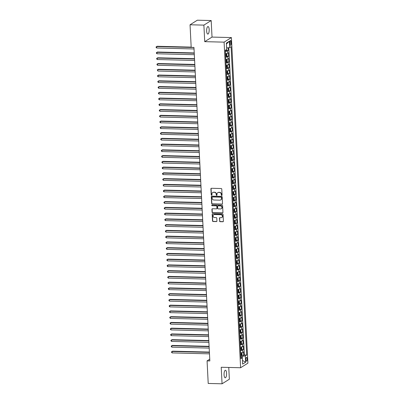 <?xml version="1.0" encoding="UTF-8"?>
<svg xmlns="http://www.w3.org/2000/svg" width="404" height="404" viewBox="0 0 404 404"><rect width="100%" height="100%" fill="white"/><g stroke="black" fill="none" stroke-linecap="round" stroke-linejoin="round"><path stroke-width="0.61" d="M221.715 195.486A0.404 0.374 -122.1 0 0 222.074 195.097L221.771 189.097A0.576 0.53 -122.1 0 0 221.2 188.522L211.413 188.279A0.576 0.53 -122.1 0 0 210.898 188.83L211.201 194.829A0.404 0.374 -122.1 0 0 211.797 195.183A0.404 0.374 -122.1 0 0 211.964 194.849L211.923 194.072A1.848 1.697 -122.1 0 1 213.575 192.309L214.388 192.329A1.848 1.697 -122.1 0 1 216.221 194.178L216.256 194.955A0.404 0.374 -122.1 0 0 216.852 195.304A0.404 0.374 -122.1 0 0 217.019 194.975L216.978 194.198A1.848 1.697 -122.1 0 1 218.63 192.435L219.443 192.456A1.848 1.697 -122.1 0 1 221.276 194.304L221.311 195.082A0.404 0.374 -122.1 0 0 221.715 195.486M217.837 192.617A1.848 1.697 -122.1 0 1 218.827 192.309L219.64 192.329A1.848 1.697 -122.1 0 1 221.473 194.178L221.508 194.955A0.404 0.374 -122.1 0 0 221.998 195.354M211.242 188.304A0.576 0.53 -122.1 0 0 211.095 188.703L211.398 194.703A0.404 0.374 -122.1 0 0 211.888 195.102M212.782 192.491A1.848 1.697 -122.1 0 1 213.772 192.183L214.585 192.203A1.848 1.697 -122.1 0 1 216.418 194.056L216.453 194.829A0.404 0.374 -122.1 0 0 216.943 195.228M226.588 373.24A3.767 1.273 91.4 0 0 225.422 370.266A3.767 1.273 91.4 0 0 224.063 374.826A3.767 1.273 91.4 0 0 225.235 377.801A3.767 1.273 91.4 0 0 226.588 373.24M209.176 29.517A3.767 1.273 91.4 0 0 208.01 26.543A3.767 1.273 91.4 0 0 206.651 31.103A3.767 1.273 91.4 0 0 207.823 34.077A3.767 1.273 91.4 0 0 209.176 29.517M247.172 358.873A1.884 0.636 91.4 0 0 246.586 357.389A1.884 0.636 91.4 0 0 245.91 359.666A1.884 0.636 91.4 0 0 246.496 361.156A1.884 0.636 91.4 0 0 247.172 358.873M219.564 221.104A0.576 0.53 -122.1 0 0 220.135 221.685L222.882 221.751A0.576 0.53 -122.1 0 0 223.397 221.2L223.059 214.539A0.576 0.53 -122.1 0 0 222.488 213.958L212.701 213.716A0.576 0.53 -122.1 0 0 212.186 214.266L212.524 220.932A0.576 0.53 -122.1 0 0 213.095 221.508L216.413 221.589A0.576 0.53 -122.1 0 0 216.928 221.038L216.781 218.19A0.576 0.53 -122.1 0 0 216.211 217.61L214.569 217.569A1.545 1.419 -122.1 0 1 213.671 214.751A1.545 1.419 -122.1 0 1 214.413 214.549L220.857 214.706A1.545 1.419 -122.1 0 1 221.751 217.529A1.545 1.419 -122.1 0 1 221.008 217.731L219.933 217.7A0.576 0.53 -122.1 0 0 219.417 218.256L219.761 220.983A0.576 0.53 -122.1 0 0 220.332 221.559L223.079 221.629A0.576 0.53 -122.1 0 0 223.25 221.604M221.22 367.261L222.059 383.8L208.212 383.457L207.07 360.878L209.838 360.944L193.955 47.425L191.188 47.354L190.042 24.775L203.889 25.119L204.722 41.657L224.104 42.142L240.602 367.741L221.22 367.261M221.993 204.192A0.576 0.53 -122.1 0 0 222.508 203.641L222.17 196.975A0.576 0.53 -122.1 0 0 221.599 196.4L211.812 196.157A0.576 0.53 -122.1 0 0 211.297 196.708L211.635 203.369A0.576 0.53 -122.1 0 0 212.206 203.949L222.19 204.065A0.576 0.53 -122.1 0 0 222.362 204.04M222.614 205.757L222.952 212.418A0.576 0.53 -122.1 0 1 222.437 212.969L212.65 212.726A0.576 0.53 -122.1 0 1 212.08 212.151L211.933 209.297A0.576 0.53 -122.1 0 1 212.448 208.747L216.418 208.848A0.576 0.53 -122.1 0 0 216.933 208.292L216.837 206.404A0.576 0.53 -122.1 0 0 216.266 205.823L212.135 205.722A0.404 0.374 -122.1 0 1 211.898 204.985A0.404 0.374 -122.1 0 1 212.095 204.929L222.043 205.176A0.576 0.53 -122.1 0 1 222.614 205.757M241.819 355.333L243.708 355.379L243.531 351.924L242.809 352.379L242.693 350.076A2.353 0.485 177.1 0 1 240.521 350.505M241.526 349.576L243.415 349.627L243.238 346.172L242.521 346.627L242.405 344.324A2.353 0.485 177.1 0 1 240.228 344.748M241.233 343.824L243.122 343.875L242.95 340.421L242.228 340.87L242.112 338.572A2.353 0.485 177.1 0 1 239.936 338.996M240.941 338.072L242.829 338.118L242.658 334.669L241.935 335.118L241.819 332.82A2.353 0.485 177.1 0 1 239.648 333.244M240.653 332.32L242.541 332.366L242.365 328.917L241.648 329.366L241.526 327.063A2.353 0.485 177.1 0 1 239.355 327.493M240.36 326.568L242.249 326.614L242.072 323.165L241.355 323.614L241.238 321.311A2.353 0.485 177.1 0 1 239.062 321.741M240.067 320.816L241.956 320.862L241.784 317.408L241.062 317.862L240.946 315.559A2.353 0.485 177.1 0 1 238.774 315.989M239.779 315.059L241.668 315.11L241.491 311.656L240.769 312.11L240.653 309.807A2.353 0.485 177.1 0 1 238.481 310.237M239.486 309.307L241.375 309.358L241.198 305.904L240.481 306.353L240.365 304.055A2.353 0.485 177.1 0 1 238.188 304.48M239.193 303.555L241.082 303.601L240.91 300.152L240.188 300.601L240.072 298.304A2.353 0.485 177.1 0 1 237.9 298.728M238.9 297.804L240.794 297.849L240.617 294.4L239.895 294.849L239.779 292.552A2.353 0.485 177.1 0 1 237.608 292.976M238.613 292.052L240.501 292.097L240.324 288.648L239.607 289.097L239.491 286.795A2.353 0.485 177.1 0 1 237.315 287.224M238.32 286.3L240.208 286.345L240.032 282.896L239.314 283.345L239.198 281.043A2.353 0.485 177.1 0 1 237.022 281.472M238.027 280.548L239.915 280.593L239.744 277.139L239.022 277.593L238.905 275.291A2.353 0.485 177.1 0 1 236.734 275.72M237.739 274.791L239.628 274.841L239.451 271.387L238.729 271.841L238.613 269.539A2.353 0.485 177.1 0 1 236.441 269.968M237.446 269.039L239.335 269.089L239.158 265.635L238.441 266.084L238.325 263.787A2.353 0.485 177.1 0 1 236.148 264.211M237.153 263.287L239.042 263.332L238.87 259.883L238.148 260.333L238.032 258.035A2.353 0.485 177.1 0 1 235.86 258.459M236.865 257.535L238.754 257.58L238.577 254.131L237.855 254.581L237.739 252.278A2.353 0.485 177.1 0 1 235.567 252.707M236.572 251.783L238.461 251.828L238.284 248.379L237.567 248.829L237.451 246.526A2.353 0.485 177.1 0 1 235.274 246.955M236.279 246.031L238.168 246.076L237.996 242.622L237.274 243.077L237.158 240.774A2.353 0.485 177.1 0 1 234.982 241.203M235.987 240.279L237.875 240.324L237.703 236.87L236.981 237.325L236.865 235.022A2.353 0.485 177.1 0 1 234.694 235.451M235.699 234.522L237.587 234.572L237.411 231.118L236.694 231.573L236.572 229.27A2.353 0.485 177.1 0 1 234.401 229.699M235.406 228.77L237.294 228.821L237.118 225.366L236.401 225.816L236.284 223.518A2.353 0.485 177.1 0 1 234.108 223.942M235.113 223.018L237.002 223.064L236.83 219.614L236.108 220.064L235.992 217.766A2.353 0.485 177.1 0 1 233.82 218.19M234.825 217.266L236.714 217.312L236.537 213.862L235.815 214.312L235.699 212.009A2.353 0.485 177.1 0 1 233.527 212.438M234.532 211.514L236.421 211.56L236.244 208.111L235.527 208.56L235.411 206.257A2.353 0.485 177.1 0 1 233.234 206.686M234.239 205.762L236.128 205.808L235.956 202.353L235.234 202.808L235.118 200.505A2.353 0.485 177.1 0 1 232.941 200.934M233.946 200.005L235.835 200.056L235.663 196.602L234.941 197.056L234.825 194.753A2.353 0.485 177.1 0 1 232.654 195.183M233.658 194.253L235.547 194.304L235.37 190.85L234.653 191.304L234.537 189.001A2.353 0.485 177.1 0 1 232.361 189.425M233.366 188.501L235.254 188.547L235.078 185.098L234.36 185.547L234.244 183.249A2.353 0.485 177.1 0 1 232.068 183.674M233.073 182.749L234.961 182.795L234.79 179.346L234.067 179.795L233.951 177.497A2.353 0.485 177.1 0 1 231.78 177.922M232.785 176.997L234.673 177.043L234.497 173.594L233.775 174.043L233.658 171.74A2.353 0.485 177.1 0 1 231.487 172.17M232.492 171.246L234.381 171.291L234.204 167.842L233.487 168.291L233.371 165.988A2.353 0.485 177.1 0 1 231.194 166.418M232.199 165.494L234.088 165.539L233.916 162.085L233.194 162.539L233.078 160.237A2.353 0.485 177.1 0 1 230.906 160.666M231.911 159.737L233.8 159.787L233.623 156.333L232.901 156.787L232.785 154.485A2.353 0.485 177.1 0 1 230.613 154.914M231.618 153.985L233.507 154.035L233.33 150.581L232.613 151.03L232.497 148.733A2.353 0.485 177.1 0 1 230.32 149.157M231.325 148.233L233.214 148.278L233.042 144.829L232.32 145.278L232.204 142.981A2.353 0.485 177.1 0 1 230.028 143.405M231.032 142.481L232.921 142.526L232.749 139.077L232.027 139.526L231.911 137.229A2.353 0.485 177.1 0 1 229.74 137.653M230.745 136.729L232.633 136.774L232.457 133.325L231.739 133.774L231.618 131.472A2.353 0.485 177.1 0 1 229.447 131.901M230.452 130.977L232.34 131.022L232.164 127.573L231.447 128.023L231.33 125.72A2.353 0.485 177.1 0 1 229.154 126.149M230.159 125.225L232.048 125.27L231.876 121.816L231.154 122.271L231.037 119.968A2.353 0.485 177.1 0 1 228.866 120.397M229.871 119.468L231.76 119.518L231.583 116.064L230.861 116.519L230.745 114.216A2.353 0.485 177.1 0 1 228.573 114.645M229.578 113.716L231.467 113.766L231.29 110.312L230.573 110.762L230.457 108.464A2.353 0.485 177.1 0 1 228.28 108.888M229.285 107.964L231.174 108.009L231.002 104.56L230.28 105.01L230.164 102.712A2.353 0.485 177.1 0 1 227.987 103.136M228.992 102.212L230.881 102.257L230.709 98.808L229.987 99.258L229.871 96.955A2.353 0.485 177.1 0 1 227.699 97.384M228.704 96.46L230.593 96.505L230.416 93.056L229.699 93.506L229.578 91.203A2.353 0.485 177.1 0 1 227.407 91.632M228.412 90.708L230.3 90.754L230.123 87.299L229.406 87.754L229.29 85.451A2.353 0.485 177.1 0 1 227.114 85.88M228.119 84.956L230.007 85.002L229.836 81.547L229.113 82.002L228.997 79.699A2.353 0.485 177.1 0 1 226.826 80.128M227.831 79.199L229.719 79.25L229.543 75.795L228.821 76.25L228.704 73.947A2.353 0.485 177.1 0 1 226.533 74.371M227.538 73.447L229.427 73.498L229.25 70.043L228.533 70.493L228.417 68.195A2.353 0.485 177.1 0 1 226.24 68.619M227.245 67.695L229.134 67.741L228.962 64.292L228.24 64.741L228.124 62.443A2.353 0.485 177.1 0 1 225.952 62.867M226.957 61.943L228.846 61.989L228.669 58.54L227.947 58.989L227.831 56.686A2.353 0.485 177.1 0 1 225.659 57.115M226.664 56.191L228.553 56.237L228.376 52.788L227.659 53.237A2.353 0.485 177.1 0 1 225.483 53.666M229.871 42.622L229.932 43.89A1.823 0.616 91.4 0 0 230.502 45.329A1.823 0.616 91.4 0 0 231.159 43.122L231.093 41.854A1.823 0.616 91.4 0 0 230.527 40.415A1.823 0.616 91.4 0 0 229.871 42.622M224.104 42.142L231.406 37.567L247.899 363.166L240.602 367.741M243.708 355.379L244.364 354.964L246.692 355.02L231.073 46.677L229.689 47.541L226.619 47.98M246.692 355.02L245.314 355.889L245.632 362.216L242.632 364.095L242.314 357.767L240.93 358.631L225.311 50.288L226.694 49.419L226.371 43.092L229.371 41.213L229.689 47.541M226.371 50.439L228.26 50.485L227.543 50.934A2.353 0.485 177.1 0 1 225.366 51.364M228.553 56.237L227.831 56.686M228.846 61.989L228.124 62.443M229.134 67.741L228.417 68.195M229.427 73.498L228.704 73.947M229.719 79.25L228.997 79.699M230.007 85.002L229.29 85.451M230.3 90.754L229.578 91.203M230.593 96.505L229.871 96.955M230.881 102.257L230.164 102.712M231.174 108.009L230.457 108.464M231.467 113.766L230.745 114.216M231.76 119.518L231.037 119.968M232.048 125.27L231.33 125.72M232.34 131.022L231.618 131.472M232.633 136.774L231.911 137.229M232.921 142.526L232.204 142.981M233.214 148.278L232.497 148.733M233.507 154.035L232.785 154.485M233.8 159.787L233.078 160.237M234.088 165.539L233.371 165.988M234.381 171.291L233.658 171.74M234.673 177.043L233.951 177.497M234.961 182.795L234.244 183.249M235.254 188.547L234.537 189.001M235.547 194.304L234.825 194.753M235.835 200.056L235.118 200.505M236.128 205.808L235.411 206.257M236.421 211.56L235.699 212.009M236.714 217.312L235.992 217.766M237.002 223.064L236.284 223.518M237.294 228.821L236.572 229.27M237.587 234.572L236.865 235.022M237.875 240.324L237.158 240.774M238.168 246.076L237.451 246.526M238.461 251.828L237.739 252.278M238.754 257.58L238.032 258.035M239.042 263.332L238.325 263.787M239.335 269.089L238.613 269.539M239.628 274.841L238.905 275.291M239.915 280.593L239.198 281.043M240.208 286.345L239.491 286.795M240.501 292.097L239.779 292.552M240.794 297.849L240.072 298.304M241.082 303.601L240.365 304.055M241.375 309.358L240.653 309.807M241.668 315.11L240.946 315.559M241.956 320.862L241.238 321.311M242.249 326.614L241.526 327.063M242.541 332.366L241.819 332.82M242.829 338.118L242.112 338.572M243.122 343.875L242.405 344.324M243.415 349.627L242.693 350.076M244.364 354.964L228.8 47.672M228.26 50.485L228.124 47.773M242.445 360.353L242.309 356.328L240.814 356.288M226.689 47.98L226.417 43.996M204.722 41.657L212.024 37.082L211.186 20.543L203.889 25.119M211.186 20.543L197.339 20.2L190.042 24.775M222.059 383.8L229.356 379.225L228.76 367.448M212.024 37.082L231.406 37.567M209.747 359.196L207.07 360.878M242.445 360.393L245.632 362.216M240.86 357.217L242.314 357.767M225.775 59.418A2.353 0.485 -2.9 0 0 227.947 58.989M226.068 65.17A2.353 0.485 -2.9 0 0 228.24 64.741M226.356 70.922A2.353 0.485 -2.9 0 0 228.533 70.493M226.649 76.674A2.353 0.485 -2.9 0 0 228.821 76.25M226.942 82.426A2.353 0.485 -2.9 0 0 229.113 82.002M227.23 88.178A2.353 0.485 -2.9 0 0 229.406 87.754M227.523 93.935A2.353 0.485 -2.9 0 0 229.699 93.506M227.816 99.687A2.353 0.485 -2.9 0 0 229.987 99.258M228.108 105.439A2.353 0.485 -2.9 0 0 230.28 105.01M228.396 111.191A2.353 0.485 -2.9 0 0 230.573 110.762M228.689 116.943A2.353 0.485 -2.9 0 0 230.861 116.519M228.982 122.695A2.353 0.485 -2.9 0 0 231.154 122.271M229.27 128.447A2.353 0.485 -2.9 0 0 231.447 128.023M229.563 134.204A2.353 0.485 -2.9 0 0 231.739 133.774M229.856 139.956A2.353 0.485 -2.9 0 0 232.027 139.526M230.149 145.708A2.353 0.485 -2.9 0 0 232.32 145.278M230.437 151.46A2.353 0.485 -2.9 0 0 232.613 151.03M230.729 157.212A2.353 0.485 -2.9 0 0 232.901 156.787M231.022 162.963A2.353 0.485 -2.9 0 0 233.194 162.539M231.31 168.721A2.353 0.485 -2.9 0 0 233.487 168.291M231.603 174.472A2.353 0.485 -2.9 0 0 233.775 174.043M231.896 180.224A2.353 0.485 -2.9 0 0 234.067 179.795M232.184 185.976A2.353 0.485 -2.9 0 0 234.36 185.547M232.477 191.728A2.353 0.485 -2.9 0 0 234.653 191.304M232.77 197.48A2.353 0.485 -2.9 0 0 234.941 197.056M233.063 203.232A2.353 0.485 -2.9 0 0 235.234 202.808M233.35 208.989A2.353 0.485 -2.9 0 0 235.527 208.56M233.643 214.741A2.353 0.485 -2.9 0 0 235.815 214.312M233.936 220.493A2.353 0.485 -2.9 0 0 236.108 220.064M234.224 226.245A2.353 0.485 -2.9 0 0 236.401 225.816M234.517 231.997A2.353 0.485 -2.9 0 0 236.694 231.573M234.81 237.749A2.353 0.485 -2.9 0 0 236.981 237.325M235.103 243.501A2.353 0.485 -2.9 0 0 237.274 243.077M235.391 249.258A2.353 0.485 -2.9 0 0 237.567 248.829M235.684 255.01A2.353 0.485 -2.9 0 0 237.855 254.581M235.976 260.762A2.353 0.485 -2.9 0 0 238.148 260.333M236.264 266.514A2.353 0.485 -2.9 0 0 238.441 266.084M236.557 272.266A2.353 0.485 -2.9 0 0 238.729 271.841M236.85 278.018A2.353 0.485 -2.9 0 0 239.022 277.593M237.138 283.77A2.353 0.485 -2.9 0 0 239.314 283.345M237.431 289.527A2.353 0.485 -2.9 0 0 239.607 289.097M237.724 295.279A2.353 0.485 -2.9 0 0 239.895 294.849M238.017 301.031A2.353 0.485 -2.9 0 0 240.188 300.601M238.304 306.782A2.353 0.485 -2.9 0 0 240.481 306.353M238.597 312.534A2.353 0.485 -2.9 0 0 240.769 312.11M238.89 318.286A2.353 0.485 -2.9 0 0 241.062 317.862M239.178 324.043A2.353 0.485 -2.9 0 0 241.355 323.614M239.471 329.795A2.353 0.485 -2.9 0 0 241.648 329.366M239.764 335.547A2.353 0.485 -2.9 0 0 241.935 335.118M240.057 341.299A2.353 0.485 -2.9 0 0 242.228 340.87M240.345 347.051A2.353 0.485 -2.9 0 0 242.521 346.627M240.638 352.803A2.353 0.485 -2.9 0 0 242.809 352.379M242.309 356.328L245.314 355.889M226.482 43.955L229.371 41.213M211.64 196.182A0.576 0.53 -122.1 0 0 211.494 196.581L211.832 203.247A0.576 0.53 -122.1 0 0 212.403 203.823L222.19 204.065M221.437 197.576A0.404 0.374 -122.1 0 0 221.038 197.172L212.448 196.96A0.404 0.374 -122.1 0 0 212.09 197.344L212.13 198.167A1.848 1.697 -122.1 0 0 213.963 200.015L219.832 200.162A1.848 1.697 -122.1 0 0 221.483 198.399L221.634 197.455A0.404 0.374 -122.1 0 0 221.235 197.051L221.038 197.172M212.368 196.97A0.404 0.374 -122.1 0 1 212.65 196.839L221.235 197.051M220.821 199.854A1.848 1.697 -122.1 0 0 221.68 198.273L221.483 198.399M221.634 197.455L221.68 198.273M212.277 208.772A0.576 0.53 -122.1 0 0 212.135 209.176L212.277 212.024A0.576 0.53 -122.1 0 0 212.847 212.605L222.634 212.847A0.576 0.53 -122.1 0 0 222.806 212.822M216.786 208.696A0.576 0.53 -122.1 0 0 217.13 208.171L217.034 206.277A0.576 0.53 -122.1 0 0 216.463 205.702L212.135 205.722M212.009 204.939A0.404 0.374 -122.1 0 0 212.332 205.596M220.539 208.949A1.545 1.419 -122.1 0 0 221.841 207.065A1.545 1.419 -122.1 0 0 220.382 205.929L218.115 205.868A0.576 0.53 -122.1 0 0 217.599 206.424L217.695 208.312A0.576 0.53 -122.1 0 0 218.266 208.893L220.539 208.949M221.377 208.681A1.545 1.419 -122.1 0 0 220.579 205.803L220.382 205.929M217.943 205.894A0.576 0.53 -122.1 0 1 218.311 205.747L220.579 205.803M219.761 217.726A0.576 0.53 -122.1 0 0 219.619 218.13L219.761 220.983M221.847 217.463A1.545 1.419 -122.1 0 0 221.054 214.585L220.857 214.706M213.772 214.691A1.545 1.419 -122.1 0 1 214.61 214.423L221.054 214.585M212.529 213.741A0.576 0.53 -122.1 0 0 212.383 214.145L212.721 220.806A0.576 0.53 -122.1 0 0 213.297 221.387L216.61 221.468A0.576 0.53 -122.1 0 0 216.781 221.442M226.583 49.49L226.24 50.732A1.56 0.318 177.1 0 1 225.346 50.96M191.173 47.122L157.146 46.273L156.651 46.581L156.722 48.02L194.031 48.95M193.96 47.51L156.651 46.581L156.101 46.904L157.146 46.273M156.722 48.02L156.131 47.48L156.101 46.904M225.639 56.712A1.56 0.318 177.1 0 0 226.533 56.484L226.897 55.661L226.811 53.934L226.397 53.616A1.56 0.318 177.1 0 1 225.493 53.838M226.543 56.464L226.2 53.606M194.233 52.944L157.434 52.025L156.944 52.338L157.015 53.772L194.324 54.702M225.583 55.621A1.56 0.318 -2.9 0 0 226.26 55.484L226.225 54.793A1.56 0.318 177.1 0 1 225.548 54.929M194.253 53.262L156.944 52.338L156.393 52.656L157.434 52.025M157.015 53.772L156.424 53.232L156.393 52.656M225.932 62.468A1.56 0.318 177.1 0 0 226.826 62.236L227.189 61.413L227.104 59.691L226.679 59.363A1.56 0.318 177.1 0 1 225.786 59.59M194.526 58.696L157.727 57.782L157.232 58.09L157.308 59.529L194.617 60.454M225.876 61.373A1.56 0.318 -2.9 0 0 226.553 61.236L226.518 60.544A1.56 0.318 177.1 0 1 225.841 60.681M194.541 59.014L157.232 58.09L156.686 58.408L157.727 57.782M157.308 59.529L156.712 58.984L156.686 58.408M226.22 68.22A1.56 0.318 177.1 0 0 227.114 67.988L227.482 67.165L227.391 65.443L226.982 65.12A1.56 0.318 177.1 0 1 226.073 65.342M227.124 67.968L226.78 65.11M194.819 64.448L158.02 63.534L157.525 63.842L157.6 65.281L194.905 66.206M226.164 67.125A1.56 0.318 -2.9 0 0 226.841 66.988L226.811 66.296A1.56 0.318 177.1 0 1 226.129 66.438M194.834 64.771L157.525 63.842L156.974 64.16L158.02 63.534M157.6 65.281L157.004 64.736L156.974 64.16M226.513 73.972A1.56 0.318 177.1 0 0 227.407 73.745L227.77 72.922L227.684 71.195L227.26 70.867A1.56 0.318 177.1 0 1 226.366 71.094M195.107 70.2L158.312 69.286L157.818 69.594L157.888 71.033L195.198 71.963M226.457 72.877A1.56 0.318 -2.9 0 0 227.134 72.74L227.099 72.048A1.56 0.318 177.1 0 1 226.422 72.19M195.127 70.523L157.818 69.594L157.267 69.917L158.312 69.286M157.888 71.033L157.267 69.917M226.806 79.724A1.56 0.318 177.1 0 0 227.699 79.497L228.063 78.674L227.977 76.947L227.553 76.619A1.56 0.318 177.1 0 1 226.659 76.846M195.4 75.952L158.6 75.038L158.11 75.346L158.181 76.785L195.491 77.714M226.75 78.634A1.56 0.318 -2.9 0 0 227.427 78.492L227.391 77.805A1.56 0.318 177.1 0 1 226.715 77.942M195.415 76.275L158.11 75.346L157.56 75.669L158.6 75.038M158.181 76.785L157.585 76.245L157.56 75.669M227.093 85.476A1.56 0.318 177.1 0 0 227.987 85.249L228.356 84.426L228.265 82.699L227.846 82.371A1.56 0.318 177.1 0 1 226.947 82.603M195.693 81.704L158.893 80.79L158.398 81.098L158.474 82.537L195.778 83.466M227.038 84.385A1.56 0.318 -2.9 0 0 227.72 84.244L227.684 83.557A1.56 0.318 177.1 0 1 227.003 83.694M195.708 82.027L158.398 81.098L157.848 81.421L158.893 80.79M158.474 82.537L157.878 81.997L157.848 81.421M227.386 91.228A1.56 0.318 177.1 0 0 228.28 91.001L228.644 90.178L228.558 88.451L228.144 88.133A1.56 0.318 177.1 0 1 227.24 88.355M228.29 90.981L227.947 88.117M195.985 87.456L159.186 86.542L158.691 86.85L158.762 88.289L196.071 89.218M227.331 90.137A1.56 0.318 -2.9 0 0 228.007 90.001L227.972 89.309A1.56 0.318 177.1 0 1 227.295 89.446M196.001 87.779L158.691 86.85L158.141 87.173L159.186 86.542M158.762 88.289L158.171 87.749L158.141 87.173M227.679 96.98A1.56 0.318 177.1 0 0 228.573 96.753L228.937 95.93L228.851 94.203L228.437 93.885A1.56 0.318 177.1 0 1 227.533 94.107M228.583 96.733L228.24 93.874M196.273 93.213L159.474 92.294L158.984 92.607L159.055 94.041L196.364 94.97M227.624 95.889A1.56 0.318 -2.9 0 0 228.3 95.753L228.265 95.061A1.56 0.318 177.1 0 1 227.588 95.198M196.288 93.531L158.984 92.607L158.434 92.925L159.474 92.294M159.055 94.041L158.464 93.501L158.434 92.925M227.967 102.737A1.56 0.318 177.1 0 0 228.866 102.505L229.23 101.682L229.144 99.96L228.72 99.631A1.56 0.318 177.1 0 1 227.826 99.859M196.566 98.965L159.767 98.051L159.272 98.359L159.348 99.798L196.657 100.722M227.912 101.641A1.56 0.318 -2.9 0 0 228.593 101.505L228.558 100.813A1.56 0.318 177.1 0 1 227.881 100.955M196.581 99.283L159.272 98.359L158.722 98.677L159.767 98.051M159.348 99.798L158.752 99.253L158.722 98.677M228.26 108.489A1.56 0.318 177.1 0 0 229.154 108.257L229.523 107.439L229.432 105.712L229.023 105.388A1.56 0.318 177.1 0 1 228.114 105.611M229.164 108.237L228.821 105.378M196.859 104.717L160.06 103.803L159.565 104.111L159.641 105.55L196.945 106.474M228.204 107.393A1.56 0.318 -2.9 0 0 228.881 107.257L228.851 106.565A1.56 0.318 177.1 0 1 228.169 106.707M196.874 105.04L159.565 104.111L159.014 104.429L160.06 103.803M159.641 105.55L159.045 105.005L159.014 104.429M228.553 114.241A1.56 0.318 177.1 0 0 229.447 114.014L229.81 113.191L229.724 111.464L229.3 111.135A1.56 0.318 177.1 0 1 228.406 111.363M197.147 110.469L160.348 109.555L159.858 109.863L159.928 111.302L197.238 112.231M228.497 113.145A1.56 0.318 -2.9 0 0 229.174 113.009L229.139 112.317A1.56 0.318 177.1 0 1 228.462 112.458M197.167 110.792L159.858 109.863L159.307 110.186L160.348 109.555M159.928 111.302L159.338 110.762L159.307 110.186M228.846 119.993A1.56 0.318 177.1 0 0 229.74 119.766L230.103 118.943L230.017 117.216L229.593 116.887A1.56 0.318 177.1 0 1 228.699 117.12M197.44 116.221L160.641 115.307L160.151 115.615L160.221 117.054L197.531 117.983M228.79 118.902A1.56 0.318 -2.9 0 0 229.467 118.761L229.432 118.074A1.56 0.318 177.1 0 1 228.755 118.21M197.455 116.544L160.151 115.615L159.6 115.938L160.641 115.307M160.221 117.054L159.625 116.514L159.6 115.938M229.134 125.745A1.56 0.318 177.1 0 0 230.028 125.518L230.396 124.695L230.305 122.968L229.881 122.639A1.56 0.318 177.1 0 1 228.987 122.872M197.733 121.973L160.933 121.059L160.439 121.367L160.514 122.806L197.819 123.735M229.078 124.654A1.56 0.318 -2.9 0 0 229.76 124.513L229.724 123.826A1.56 0.318 177.1 0 1 229.043 123.962M197.748 122.296L160.439 121.367L159.888 121.69L160.933 121.059M160.514 122.806L159.918 122.266L159.888 121.69M229.427 131.497A1.56 0.318 177.1 0 0 230.32 131.27L230.684 130.447L230.598 128.719L230.184 128.401A1.56 0.318 177.1 0 1 229.28 128.624M230.331 131.249L229.987 128.391M198.021 127.73L161.226 126.811L160.731 127.124L160.802 128.558L198.112 129.487M229.371 130.406A1.56 0.318 -2.9 0 0 230.048 130.27L230.012 129.578A1.56 0.318 177.1 0 1 229.336 129.714M198.041 128.048L160.731 127.124L160.181 127.442L161.226 126.811M160.802 128.558L160.211 128.018L160.181 127.442M229.719 137.254A1.56 0.318 177.1 0 0 230.613 137.022L230.977 136.198L230.891 134.476L230.467 134.148A1.56 0.318 177.1 0 1 229.573 134.375M198.314 133.482L161.514 132.562L161.024 132.876L161.095 134.31L198.404 135.239M229.664 136.158A1.56 0.318 -2.9 0 0 230.341 136.022L230.305 135.33A1.56 0.318 177.1 0 1 229.629 135.466M198.329 133.8L161.024 132.876L160.474 133.194L161.514 132.562M161.095 134.31L160.499 133.769L160.474 133.194M230.007 143.006A1.56 0.318 177.1 0 0 230.901 142.774L231.27 141.95L231.184 140.228L230.77 139.905A1.56 0.318 177.1 0 1 229.866 140.127M230.911 142.753L230.573 139.895M198.606 139.234L161.807 138.319L161.312 138.628L161.388 140.067L198.697 140.991M229.952 141.91A1.56 0.318 -2.9 0 0 230.633 141.774L230.598 141.082A1.56 0.318 177.1 0 1 229.921 141.223M198.622 139.557L161.312 138.628L160.762 138.946L161.807 138.319M161.388 140.067L160.792 139.521L160.762 138.946M230.3 148.758A1.56 0.318 177.1 0 0 231.194 148.526L231.563 147.707L231.472 145.98L231.048 145.652A1.56 0.318 177.1 0 1 230.154 145.879M198.899 144.986L162.1 144.071L161.605 144.379L161.676 145.819L198.985 146.743M230.245 147.662A1.56 0.318 -2.9 0 0 230.921 147.526L230.886 146.834A1.56 0.318 177.1 0 1 230.209 146.975M198.914 145.309L161.605 144.379L161.055 144.698L162.1 144.071M161.676 145.819L161.085 145.273L161.055 144.698M230.593 154.51A1.56 0.318 177.1 0 0 231.487 154.283L231.851 153.459L231.765 151.732L231.341 151.404A1.56 0.318 177.1 0 1 230.447 151.631M199.187 150.737L162.388 149.823L161.898 150.131L161.969 151.571L199.278 152.5M230.538 153.419A1.56 0.318 -2.9 0 0 231.214 153.278L231.179 152.586A1.56 0.318 177.1 0 1 230.502 152.727M199.207 151.061L161.898 150.131L161.347 150.455L162.388 149.823M161.969 151.571L161.378 151.03L161.347 150.455M230.886 160.262A1.56 0.318 177.1 0 0 231.78 160.034L232.143 159.211L232.058 157.484L231.643 157.166A1.56 0.318 177.1 0 1 230.74 157.388M231.785 160.014L231.447 157.151M199.48 156.489L162.681 155.575L162.186 155.883L162.262 157.323L199.571 158.252M230.83 159.171A1.56 0.318 -2.9 0 0 231.507 159.03L231.472 158.343A1.56 0.318 177.1 0 1 230.795 158.479M199.495 156.813L162.186 155.883L161.64 156.207L162.681 155.575M162.262 157.323L161.666 156.782L161.64 156.207M231.174 166.014A1.56 0.318 177.1 0 0 232.068 165.786L232.436 164.963L232.345 163.236L231.921 162.908A1.56 0.318 177.1 0 1 231.027 163.14M199.773 162.241L162.974 161.327L162.479 161.635L162.554 163.075L199.859 164.004M231.118 164.923A1.56 0.318 -2.9 0 0 231.8 164.781L231.765 164.095A1.56 0.318 177.1 0 1 231.083 164.231M199.788 162.565L162.479 161.635L161.928 161.959L162.974 161.327M162.554 163.075L161.959 162.534L161.928 161.959M231.467 171.766A1.56 0.318 177.1 0 0 232.361 171.538L232.724 170.715L232.638 168.988L232.224 168.67A1.56 0.318 177.1 0 1 231.32 168.892M232.371 171.518L232.027 168.66M200.061 167.998L163.267 167.079L162.772 167.392L162.842 168.827L200.152 169.756M231.411 170.675A1.56 0.318 -2.9 0 0 232.088 170.538L232.053 169.847A1.56 0.318 177.1 0 1 231.376 169.983M200.081 168.317L162.772 167.392L162.221 167.711L163.267 167.079M162.842 168.827L162.251 168.286L162.221 167.711M231.76 177.523A1.56 0.318 177.1 0 0 232.654 177.29L233.017 176.467L232.931 174.745L232.507 174.417A1.56 0.318 177.1 0 1 231.613 174.644M200.354 173.75L163.554 172.831L163.064 173.144L163.135 174.578L200.445 175.508M231.704 176.427A1.56 0.318 -2.9 0 0 232.381 176.29L232.345 175.599A1.56 0.318 177.1 0 1 231.669 175.735M200.369 174.068L163.064 173.144L162.514 173.462L163.554 172.831M163.135 174.578L162.539 174.038L162.514 173.462M232.048 183.275A1.56 0.318 177.1 0 0 232.941 183.042L233.31 182.219L233.219 180.497L232.8 180.169A1.56 0.318 177.1 0 1 231.901 180.396M200.647 179.502L163.847 178.588L163.352 178.896L163.428 180.336L200.738 181.26M231.992 182.179A1.56 0.318 -2.9 0 0 232.674 182.042L232.638 181.351A1.56 0.318 177.1 0 1 231.957 181.492M200.662 179.825L163.352 178.896L162.802 179.214L163.847 178.588M163.428 180.336L162.832 179.79L162.802 179.214M232.34 189.027A1.56 0.318 177.1 0 0 233.234 188.794L233.603 187.976L233.512 186.249L233.088 185.921A1.56 0.318 177.1 0 1 232.194 186.148M200.939 185.254L164.14 184.34L163.645 184.648L163.716 186.087L201.025 187.012M232.285 187.931A1.56 0.318 -2.9 0 0 232.962 187.794L232.926 187.102A1.56 0.318 177.1 0 1 232.249 187.244M200.955 185.577L163.645 184.648L163.095 184.971L164.14 184.34M163.716 186.087L163.095 184.971M232.633 194.779A1.56 0.318 177.1 0 0 233.527 194.551L233.891 193.728L233.805 192.001L233.391 191.683A1.56 0.318 177.1 0 1 232.487 191.9M233.537 194.531L233.194 191.668M201.227 191.006L164.428 190.092L163.938 190.4L164.009 191.839L201.318 192.769M232.578 193.688A1.56 0.318 -2.9 0 0 233.254 193.546L233.219 192.859A1.56 0.318 177.1 0 1 232.542 192.996M201.243 191.329L163.938 190.4L163.388 190.723L164.428 190.092M164.009 191.839L163.418 191.299L163.388 190.723M232.921 200.53A1.56 0.318 177.1 0 0 233.82 200.303L234.184 199.48L234.098 197.753L233.674 197.425A1.56 0.318 177.1 0 1 232.78 197.657M201.52 196.758L164.721 195.844L164.226 196.152L164.302 197.591L201.611 198.521M232.866 199.44A1.56 0.318 -2.9 0 0 233.547 199.298L233.512 198.611A1.56 0.318 177.1 0 1 232.835 198.748M201.535 197.081L164.226 196.152L163.676 196.475L164.721 195.844M164.302 197.591L163.706 197.051L163.676 196.475M233.214 206.282A1.56 0.318 177.1 0 0 234.108 206.055L234.477 205.232L234.386 203.505L233.977 203.187A1.56 0.318 177.1 0 1 233.068 203.409M234.118 206.035L233.775 203.172M201.813 202.51L165.014 201.596L164.519 201.904L164.595 203.343L201.899 204.273M233.159 205.192A1.56 0.318 -2.9 0 0 233.835 205.055L233.805 204.363A1.56 0.318 177.1 0 1 233.123 204.5M201.828 202.833L164.519 201.904L163.968 202.227L165.014 201.596M164.595 203.343L163.999 202.803L163.968 202.227M233.507 212.034A1.56 0.318 177.1 0 0 234.401 211.807L234.764 210.984L234.679 209.257L234.254 208.934A1.56 0.318 177.1 0 1 233.361 209.161M202.101 208.267L165.302 207.348L164.812 207.661L164.882 209.095L202.192 210.024M233.451 210.944A1.56 0.318 -2.9 0 0 234.128 210.807L234.093 210.115A1.56 0.318 177.1 0 1 233.416 210.252M202.121 208.585L164.812 207.661L164.261 207.979L165.302 207.348M164.882 209.095L164.292 208.555L164.261 207.979M233.8 217.791A1.56 0.318 177.1 0 0 234.694 217.559L235.057 216.736L234.971 215.014L234.547 214.686A1.56 0.318 177.1 0 1 233.653 214.913M202.394 214.019L165.595 213.105L165.105 213.413L165.175 214.852L202.485 215.776M233.744 216.696A1.56 0.318 -2.9 0 0 234.421 216.559L234.386 215.867A1.56 0.318 177.1 0 1 233.709 216.004M202.409 214.337L165.105 213.413L164.554 213.731L165.595 213.105M165.175 214.852L164.579 214.307L164.554 213.731M234.088 223.543A1.56 0.318 177.1 0 0 234.982 223.311L235.35 222.488L235.259 220.766L234.835 220.438A1.56 0.318 177.1 0 1 233.941 220.665M202.687 219.771L165.887 218.857L165.393 219.165L165.468 220.604L202.773 221.528M234.032 222.447A1.56 0.318 -2.9 0 0 234.714 222.311L234.679 221.619A1.56 0.318 177.1 0 1 233.997 221.761M202.702 220.094L165.393 219.165L164.842 219.483L165.887 218.857M165.468 220.604L164.872 220.059L164.842 219.483M234.381 229.295A1.56 0.318 177.1 0 0 235.274 229.068L235.638 228.245L235.552 226.518L235.138 226.2A1.56 0.318 177.1 0 1 234.234 226.417M235.285 229.043L234.941 226.184M202.98 225.523L166.18 224.609L165.685 224.917L165.756 226.356L203.066 227.285M234.325 228.199A1.56 0.318 -2.9 0 0 235.002 228.063L234.966 227.371A1.56 0.318 177.1 0 1 234.29 227.513M202.995 225.846L165.685 224.917L165.135 225.24L166.18 224.609M165.756 226.356L165.135 225.24M234.673 235.047A1.56 0.318 177.1 0 0 235.567 234.82L235.931 233.997L235.845 232.27L235.431 231.952A1.56 0.318 177.1 0 1 234.527 232.169M235.577 234.8L235.234 231.936M203.268 231.275L166.468 230.361L165.978 230.669L166.049 232.108L203.358 233.037M234.618 233.956A1.56 0.318 -2.9 0 0 235.295 233.815L235.259 233.128A1.56 0.318 177.1 0 1 234.583 233.265M203.283 231.598L165.978 230.669L165.428 230.992L166.468 230.361M166.049 232.108L165.458 231.568L165.428 230.992M234.961 240.799A1.56 0.318 177.1 0 0 235.855 240.572L236.224 239.749L236.138 238.022L235.714 237.693A1.56 0.318 177.1 0 1 234.82 237.926M203.56 237.027L166.761 236.113L166.266 236.421L166.342 237.86L203.651 238.789M234.906 239.708A1.56 0.318 -2.9 0 0 235.588 239.567L235.552 238.88A1.56 0.318 177.1 0 1 234.876 239.017M203.576 237.35L166.266 236.421L165.716 236.744L166.761 236.113M166.342 237.86L165.746 237.32L165.716 236.744M235.254 246.551A1.56 0.318 177.1 0 0 236.148 246.324L236.517 245.501L236.426 243.774L236.002 243.445A1.56 0.318 177.1 0 1 235.108 243.678M203.853 242.779L167.054 241.865L166.559 242.173L166.635 243.612L203.939 244.541M235.199 245.46A1.56 0.318 -2.9 0 0 235.875 245.324L235.84 244.632A1.56 0.318 177.1 0 1 235.163 244.768M203.868 243.102L166.559 242.173L166.009 242.496L167.054 241.865M166.635 243.612L166.039 243.072L166.009 242.496M235.547 252.308A1.56 0.318 177.1 0 0 236.441 252.076L236.805 251.253L236.719 249.526L236.295 249.202A1.56 0.318 177.1 0 1 235.401 249.43M204.141 248.536L167.342 247.617L166.852 247.93L166.923 249.364L204.232 250.293M235.492 251.212A1.56 0.318 -2.9 0 0 236.168 251.076L236.133 250.384A1.56 0.318 177.1 0 1 235.456 250.52M204.161 248.854L166.852 247.93L166.302 248.248L167.342 247.617M166.923 249.364L166.332 248.824L166.302 248.248M235.84 258.06A1.56 0.318 177.1 0 0 236.734 257.828L237.097 257.005L237.012 255.283L236.598 254.959A1.56 0.318 177.1 0 1 235.694 255.182M236.739 257.808L236.401 254.949M204.434 254.288L167.635 253.374L167.14 253.682L167.216 255.121L204.525 256.045M235.784 256.964A1.56 0.318 -2.9 0 0 236.461 256.828L236.426 256.136A1.56 0.318 177.1 0 1 235.749 256.277M204.449 254.606L167.14 253.682L166.594 254L167.635 253.374M167.216 255.121L166.62 254.576L166.594 254M236.128 263.812A1.56 0.318 177.1 0 0 237.022 263.58L237.39 262.762L237.299 261.034L236.875 260.706A1.56 0.318 177.1 0 1 235.981 260.934M204.727 260.04L167.928 259.126L167.433 259.434L167.508 260.873L204.813 261.797M236.072 262.716A1.56 0.318 -2.9 0 0 236.754 262.58L236.719 261.888A1.56 0.318 177.1 0 1 236.037 262.029M204.742 260.363L167.433 259.434L166.882 259.752L167.928 259.126M167.508 260.873L166.913 260.327L166.882 259.752M236.421 269.564A1.56 0.318 177.1 0 0 237.315 269.337L237.678 268.514L237.592 266.786L237.178 266.468A1.56 0.318 177.1 0 1 236.274 266.685M237.325 269.311L236.981 266.453M205.015 265.792L168.221 264.878L167.726 265.186L167.796 266.625L205.106 267.554M236.365 268.473A1.56 0.318 -2.9 0 0 237.042 268.332L237.007 267.64A1.56 0.318 177.1 0 1 236.33 267.781M205.035 266.115L167.726 265.186L167.175 265.509L168.221 264.878M167.796 266.625L167.206 266.084L167.175 265.509M236.714 275.316A1.56 0.318 177.1 0 0 237.608 275.089L237.971 274.266L237.885 272.538L237.461 272.21A1.56 0.318 177.1 0 1 236.567 272.442M205.308 271.544L168.508 270.63L168.019 270.938L168.089 272.377L205.399 273.306M236.658 274.225A1.56 0.318 -2.9 0 0 237.335 274.084L237.299 273.397A1.56 0.318 177.1 0 1 236.623 273.533M205.323 271.867L168.019 270.938L167.468 271.261L168.508 270.63M168.089 272.377L167.493 271.836L167.468 271.261M237.002 281.068A1.56 0.318 177.1 0 0 237.895 280.841L238.264 280.017L238.178 278.29L237.754 277.962A1.56 0.318 177.1 0 1 236.86 278.194M205.601 277.296L168.801 276.381L168.306 276.69L168.382 278.129L205.692 279.058M236.946 279.977A1.56 0.318 -2.9 0 0 237.628 279.836L237.592 279.149A1.56 0.318 177.1 0 1 236.911 279.285M205.616 277.619L168.306 276.69L167.756 277.013L168.801 276.381M168.382 278.129L167.786 277.588L167.756 277.013M237.294 286.82A1.56 0.318 177.1 0 0 238.188 286.593L238.557 285.769L238.466 284.042L238.042 283.714A1.56 0.318 177.1 0 1 237.148 283.946M205.894 283.053L169.094 282.133L168.599 282.446L168.67 283.881L205.979 284.81M237.239 285.729A1.56 0.318 -2.9 0 0 237.916 285.593L237.88 284.901A1.56 0.318 177.1 0 1 237.204 285.037M205.909 283.371L168.599 282.446L168.049 282.765L169.094 282.133M168.67 283.881L168.079 283.34L168.049 282.765M237.587 292.577A1.56 0.318 177.1 0 0 238.481 292.344L238.845 291.521L238.759 289.799L238.345 289.476A1.56 0.318 177.1 0 1 237.441 289.698M238.491 292.324L238.148 289.466M206.181 288.804L169.382 287.885L168.892 288.198L168.963 289.633L206.272 290.562M237.532 291.481A1.56 0.318 -2.9 0 0 238.208 291.345L238.173 290.653A1.56 0.318 177.1 0 1 237.496 290.789M206.202 289.123L168.892 288.198L168.342 288.517L169.382 287.885M168.963 289.633L168.372 289.092L168.342 288.517M237.875 298.329A1.56 0.318 177.1 0 0 238.774 298.096L239.138 297.273L239.052 295.551L238.638 295.228A1.56 0.318 177.1 0 1 237.734 295.45M238.779 298.076L238.441 295.218M206.474 294.556L169.675 293.642L169.18 293.95L169.256 295.39L206.565 296.314M237.825 297.233A1.56 0.318 -2.9 0 0 238.501 297.097L238.466 296.405A1.56 0.318 177.1 0 1 237.789 296.546M206.489 294.88L169.18 293.95L168.635 294.269L169.675 293.642M169.256 295.39L168.66 294.844L168.635 294.269M238.168 304.081A1.56 0.318 177.1 0 0 239.062 303.848L239.431 303.03L239.34 301.303L238.916 300.975A1.56 0.318 177.1 0 1 238.022 301.202M206.767 300.308L169.968 299.394L169.473 299.702L169.549 301.142L206.853 302.066M238.113 302.985A1.56 0.318 -2.9 0 0 238.789 302.849L238.759 302.157A1.56 0.318 177.1 0 1 238.077 302.298M206.782 300.632L169.473 299.702L168.923 300.026L169.968 299.394M169.549 301.142L168.953 300.596L168.923 300.026M238.461 309.833A1.56 0.318 177.1 0 0 239.355 309.605L239.718 308.782L239.633 307.055L239.219 306.737A1.56 0.318 177.1 0 1 238.315 306.954M239.365 309.585L239.022 306.722M207.055 306.06L170.261 305.146L169.766 305.454L169.837 306.894L207.146 307.823M238.405 308.742A1.56 0.318 -2.9 0 0 239.082 308.6L239.047 307.914A1.56 0.318 177.1 0 1 238.37 308.05M207.075 306.384L169.766 305.454L169.215 305.777L170.261 305.146M169.837 306.894L169.246 306.353L169.215 305.777M238.754 315.585A1.56 0.318 177.1 0 0 239.648 315.357L240.011 314.534L239.925 312.807L239.501 312.479A1.56 0.318 177.1 0 1 238.607 312.711M207.348 311.812L170.549 310.898L170.059 311.206L170.129 312.646L207.439 313.575M238.698 314.494A1.56 0.318 -2.9 0 0 239.375 314.352L239.34 313.666A1.56 0.318 177.1 0 1 238.663 313.802M207.363 312.135L170.059 311.206L169.508 311.529L170.549 310.898M170.129 312.646L169.534 312.105L169.508 311.529M239.042 321.337A1.56 0.318 177.1 0 0 239.936 321.109L240.304 320.286L240.213 318.559L239.794 318.231A1.56 0.318 177.1 0 1 238.895 318.463M207.641 317.564L170.841 316.65L170.347 316.958L170.422 318.397L207.727 319.327M238.986 320.246A1.56 0.318 -2.9 0 0 239.668 320.104L239.633 319.418A1.56 0.318 177.1 0 1 238.951 319.554M207.656 317.887L170.347 316.958L169.796 317.281L170.841 316.65M170.422 318.397L169.826 317.857L169.796 317.281M239.335 327.089A1.56 0.318 177.1 0 0 240.228 326.861L240.592 326.038L240.506 324.311L240.082 323.983A1.56 0.318 177.1 0 1 239.188 324.215M207.934 323.321L171.134 322.402L170.639 322.715L170.71 324.149L208.02 325.079M239.279 325.998A1.56 0.318 -2.9 0 0 239.956 325.861L239.92 325.169A1.56 0.318 177.1 0 1 239.244 325.306M207.949 323.639L170.639 322.715L170.089 323.033L171.134 322.402M170.71 324.149L170.119 323.609L170.089 323.033M239.628 332.846A1.56 0.318 177.1 0 0 240.521 332.613L240.885 331.79L240.799 330.068L240.385 329.745A1.56 0.318 177.1 0 1 239.481 329.967M240.531 332.593L240.188 329.735M208.222 329.073L171.422 328.159L170.932 328.467L171.003 329.906L208.312 330.831M239.572 331.75A1.56 0.318 -2.9 0 0 240.249 331.613L240.213 330.921A1.56 0.318 177.1 0 1 239.537 331.058M208.237 329.391L170.932 328.467L170.382 328.785L171.422 328.159M171.003 329.906L170.412 329.361L170.382 328.785M239.915 338.597A1.56 0.318 177.1 0 0 240.809 338.365L241.178 337.542L241.092 335.82L240.668 335.492A1.56 0.318 177.1 0 1 239.774 335.719M208.514 334.825L171.715 333.911L171.22 334.219L171.296 335.658L208.605 336.582M239.86 337.502A1.56 0.318 -2.9 0 0 240.542 337.365L240.506 336.673A1.56 0.318 177.1 0 1 239.83 336.815M208.53 335.148L171.22 334.219L170.67 334.537L171.715 333.911M171.296 335.658L170.7 335.113L170.67 334.537M240.208 344.349A1.56 0.318 177.1 0 0 241.102 344.122L241.471 343.299L241.38 341.572L240.966 341.254A1.56 0.318 177.1 0 1 240.062 341.471M241.112 344.097L240.769 341.239M208.807 340.577L172.008 339.663L171.513 339.971L171.589 341.41L208.893 342.339M240.153 343.254A1.56 0.318 -2.9 0 0 240.829 343.117L240.794 342.425A1.56 0.318 177.1 0 1 240.117 342.567M208.823 340.9L171.513 339.971L170.963 340.294L172.008 339.663M171.589 341.41L170.993 340.865L170.963 340.294M240.501 350.101A1.56 0.318 177.1 0 0 241.395 349.874L241.759 349.051L241.673 347.324L241.249 346.996A1.56 0.318 177.1 0 1 240.355 347.223M209.095 346.329L172.296 345.415L171.806 345.723L171.877 347.162L209.186 348.091M240.446 349.011A1.56 0.318 -2.9 0 0 241.122 348.869L241.087 348.182A1.56 0.318 177.1 0 1 240.41 348.319M209.115 346.652L171.806 345.723L171.256 346.046L172.296 345.415M171.877 347.162L171.286 346.622L171.256 346.046M240.794 355.853A1.56 0.318 177.1 0 0 241.688 355.626L242.052 354.803L241.966 353.076L241.542 352.748A1.56 0.318 177.1 0 1 240.648 352.98M209.388 352.081L172.589 351.167L172.099 351.475L172.17 352.914L209.479 353.843M240.739 354.762A1.56 0.318 -2.9 0 0 241.415 354.621L241.38 353.934A1.56 0.318 177.1 0 1 240.703 354.071M209.403 352.404L172.099 351.475L171.548 351.798L172.589 351.167M172.17 352.914L171.574 352.374L171.548 351.798M227.659 53.237L227.543 50.934M229.891 41.824L231.093 41.854M229.891 43.092L231.159 43.122M226.25 50.712L226.2 49.732M225.573 55.464L226.26 55.484M226.831 62.216L226.689 59.368M225.866 61.216L226.553 61.236M226.159 66.973L226.841 66.988M227.417 73.72L227.27 70.877M226.447 72.725L227.134 72.74M227.71 79.477L227.563 76.629M226.74 78.477L227.427 78.492M227.997 85.229L227.856 82.381M227.033 84.229L227.72 84.244M227.326 89.981L228.007 90.001M227.614 95.733L228.3 95.753M228.871 102.485L228.73 99.637M227.906 101.485L228.593 101.505M228.199 107.242L228.881 107.257M229.457 113.989L229.31 111.145M228.487 112.994L229.174 113.009M229.745 119.746L229.603 116.897M228.78 118.746L229.467 118.761M230.038 125.498L229.896 122.649M229.073 124.498L229.76 124.513M229.361 130.25L230.048 130.27M230.623 137.001L230.477 134.153M229.654 136.002L230.341 136.022M229.947 141.759L230.633 141.774M231.204 148.505L231.058 145.657M230.24 147.511L230.921 147.526M231.497 154.262L231.351 151.414M230.527 153.262L231.214 153.278M230.82 159.014L231.507 159.03M232.078 165.766L231.936 162.918M231.113 164.766L231.8 164.781M231.401 170.518L232.088 170.538M232.664 177.27L232.517 174.422M231.694 176.27L232.381 176.29M232.951 183.022L232.81 180.174M231.987 182.027L232.674 182.042M233.244 188.774L233.098 185.931M232.28 187.779L232.962 187.794M232.568 193.531L233.254 193.546M233.825 200.283L233.684 197.435M232.861 199.283L233.547 199.298M233.153 205.035L233.835 205.055M234.411 211.787L234.264 208.939M233.441 210.787L234.128 210.807M234.704 217.539L234.557 214.691M233.734 216.539L234.421 216.559M234.992 223.291L234.85 220.443M234.027 222.296L234.714 222.311M234.315 228.048L235.002 228.063M234.608 233.8L235.295 233.815M235.865 240.552L235.724 237.703M234.901 239.552L235.588 239.567M236.158 246.304L236.012 243.455M235.194 245.304L235.875 245.324M236.451 252.056L236.305 249.207M235.482 251.056L236.168 251.076M235.774 256.808L236.461 256.828M237.032 263.56L236.89 260.711M236.067 262.565L236.754 262.58M236.355 268.317L237.042 268.332M237.618 275.068L237.471 272.22M236.648 274.069L237.335 274.084M237.906 280.82L237.764 277.972M236.941 279.821L237.628 279.836M238.198 286.572L238.052 283.724M237.234 285.572L237.916 285.593M237.522 291.324L238.208 291.345M237.815 297.081L238.501 297.097M239.072 303.828L238.931 300.985M238.108 302.833L238.789 302.849M238.395 308.585L239.082 308.6M239.658 315.337L239.511 312.489M238.688 314.337L239.375 314.352M239.946 321.089L239.804 318.241M238.981 320.089L239.668 320.104M240.239 326.841L240.092 323.993M239.269 325.841L239.956 325.861M239.562 331.593L240.249 331.613M240.819 338.345L240.678 335.497M239.855 337.35L240.542 337.365M240.148 343.102L240.829 343.117M241.405 349.854L241.259 347.006M240.436 348.854L241.122 348.869M241.693 355.606L241.552 352.758M240.728 354.606L241.415 354.621"/></g></svg>
